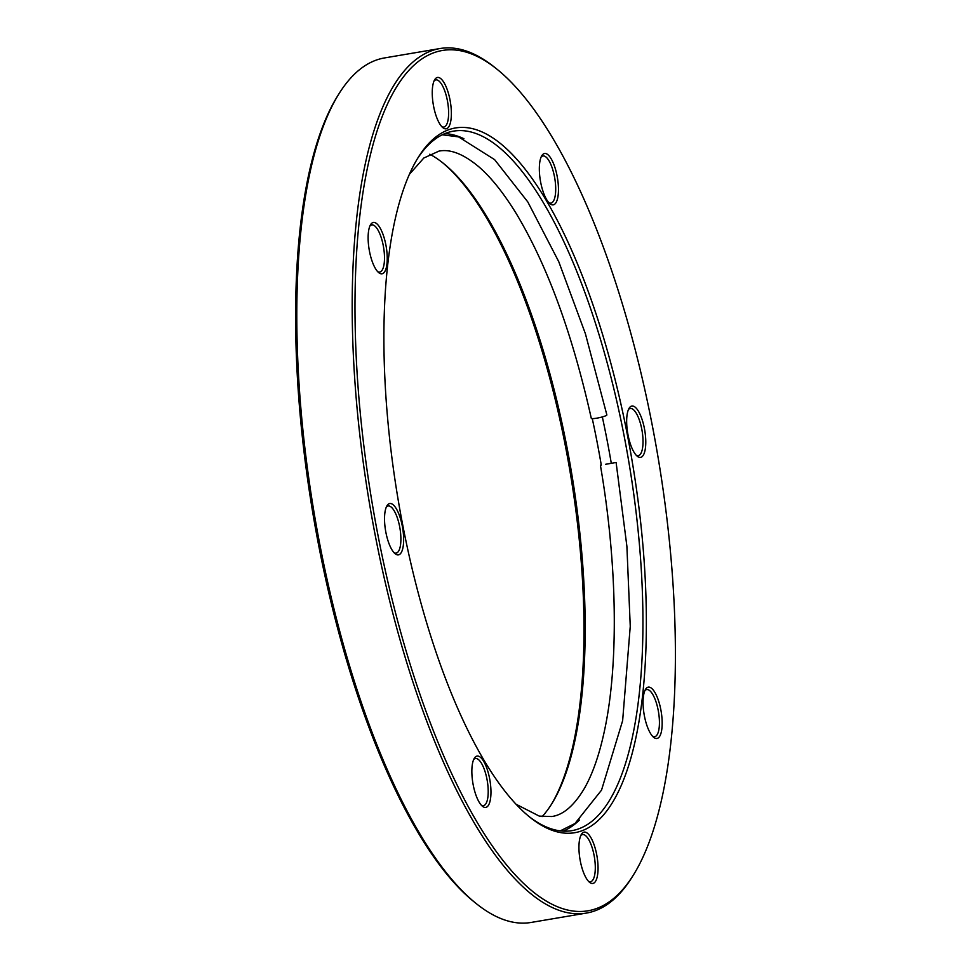 <?xml version="1.0" encoding="UTF-8"?>
<svg xmlns="http://www.w3.org/2000/svg" width="971" height="971" viewBox="0 0 971 971"><rect width="100%" height="100%" fill="white"/><g stroke="black" fill="none" stroke-linecap="round" stroke-linejoin="round"><path stroke-width="1.46" d="M402.856 525.687A357.389 118.583 -99.6 0 1 418.1 157.605A357.389 118.583 -99.6 0 1 627.46 435.251A357.389 118.583 -99.6 0 1 529.96 817.279A357.389 118.583 -99.6 0 1 402.856 525.687M528.661 816.223A354.731 117.709 80.4 0 0 571.992 830.63A354.731 117.709 80.4 0 0 624.147 436.015A354.731 117.709 80.4 0 0 453.384 131.158A354.731 117.709 80.4 0 0 417.227 159.038M551.285 804.571A348.88 115.767 80.4 0 0 565.474 446.393A348.88 115.767 80.4 0 0 442.424 162.582M429.777 154.219A346.756 115.064 -99.6 0 1 443.456 163.395A346.756 115.064 -99.6 0 1 566.785 446.32A346.756 115.064 -99.6 0 1 551.989 803.454A346.756 115.064 -99.6 0 1 542.097 816.635M475.984 903.382L473.921 901.719A436.307 144.776 -99.6 0 1 318.743 545.726A436.307 144.776 -99.6 0 1 337.362 96.372L338.758 94.114A438.431 145.48 80.4 0 0 320.054 545.666A438.431 145.48 80.4 0 0 475.984 903.382A438.431 145.48 80.4 0 0 531.113 922.45L586.472 913.068A438.431 145.48 -99.6 0 1 375.413 536.271A438.431 145.48 -99.6 0 1 439.887 48.55A438.431 145.48 -99.6 0 1 495.016 67.618L497.079 69.281A436.307 144.776 80.4 0 0 378.059 535.676A436.307 144.776 80.4 0 0 633.638 874.628A436.307 144.776 80.4 0 0 652.257 425.274A436.307 144.776 80.4 0 0 497.079 69.281M633.638 874.628L632.242 876.886A438.431 145.48 -99.6 0 1 586.472 913.068M540.713 182.487A26.035 8.642 -99.6 0 1 541.83 155.663A26.035 8.642 -99.6 0 1 557.087 175.897A26.035 8.642 -99.6 0 1 549.974 203.728A26.035 8.642 -99.6 0 1 540.713 182.487M548.918 202.733A23.911 7.938 80.4 0 0 550.921 203.109A23.911 7.938 80.4 0 0 554.441 176.504A23.911 7.938 80.4 0 0 542.923 155.955A23.911 7.938 80.4 0 0 541.163 156.962M433.624 106.434A26.035 8.642 -99.6 0 1 434.741 79.622A26.035 8.642 -99.6 0 1 449.998 99.855A26.035 8.642 -99.6 0 1 442.885 127.687A26.035 8.642 -99.6 0 1 433.624 106.434M441.829 126.679A23.911 7.938 80.4 0 0 443.832 127.055A23.911 7.938 80.4 0 0 447.352 100.45A23.911 7.938 80.4 0 0 435.833 79.901A23.911 7.938 80.4 0 0 434.073 80.921M369.502 251.428A26.035 8.642 -99.6 0 1 370.619 224.604A26.035 8.642 -99.6 0 1 385.863 244.838A26.035 8.642 -99.6 0 1 378.763 272.669A26.035 8.642 -99.6 0 1 369.502 251.428M377.707 271.662A23.911 7.938 80.4 0 0 379.71 272.038A23.911 7.938 80.4 0 0 383.229 245.432A23.911 7.938 80.4 0 0 371.711 224.884A23.911 7.938 80.4 0 0 369.939 225.903M385.912 532.509A26.035 8.642 -99.6 0 1 387.016 505.697A26.035 8.642 -99.6 0 1 402.273 525.918A26.035 8.642 -99.6 0 1 395.173 553.761A26.035 8.642 -99.6 0 1 385.912 532.509M394.105 552.754A23.911 7.938 80.4 0 0 396.107 553.13A23.911 7.938 80.4 0 0 399.627 526.525A23.911 7.938 80.4 0 0 388.121 505.976A23.911 7.938 80.4 0 0 386.349 506.983M473.229 785.041A26.035 8.642 -99.6 0 1 474.346 758.23A26.035 8.642 -99.6 0 1 489.59 778.451A26.035 8.642 -99.6 0 1 482.49 806.294A26.035 8.642 -99.6 0 1 473.229 785.041M481.434 805.287A23.911 7.938 80.4 0 0 483.437 805.663A23.911 7.938 80.4 0 0 486.944 779.058A23.911 7.938 80.4 0 0 475.438 758.509A23.911 7.938 80.4 0 0 473.666 759.516M580.318 861.095A26.035 8.642 -99.6 0 1 581.435 834.271A26.035 8.642 -99.6 0 1 596.68 854.504A26.035 8.642 -99.6 0 1 589.579 882.336A26.035 8.642 -99.6 0 1 580.318 861.095M588.523 881.34A23.911 7.938 80.4 0 0 590.526 881.717A23.911 7.938 80.4 0 0 594.034 855.111A23.911 7.938 80.4 0 0 582.527 834.55A23.911 7.938 80.4 0 0 580.755 835.57M644.441 716.113A26.035 8.642 -99.6 0 1 645.557 689.289A26.035 8.642 -99.6 0 1 660.802 709.522A26.035 8.642 -99.6 0 1 653.701 737.353A26.035 8.642 -99.6 0 1 644.441 716.113M652.646 736.346A23.911 7.938 80.4 0 0 654.648 736.722A23.911 7.938 80.4 0 0 658.168 710.129A23.911 7.938 80.4 0 0 646.65 689.568A23.911 7.938 80.4 0 0 644.878 690.587M628.043 435.02A26.035 8.642 -99.6 0 1 629.147 408.196A26.035 8.642 -99.6 0 1 644.404 428.429A26.035 8.642 -99.6 0 1 637.304 456.273A26.035 8.642 -99.6 0 1 628.043 435.02M636.236 455.265A23.911 7.938 80.4 0 0 638.238 455.642A23.911 7.938 80.4 0 0 641.758 429.036A23.911 7.938 80.4 0 0 630.252 408.488A23.911 7.938 80.4 0 0 628.48 409.495M592.274 418.622A346.756 115.064 -99.6 0 1 596.934 441.21A346.756 115.064 -99.6 0 1 601.267 465.012M439.887 48.55L384.528 57.932A438.431 145.48 80.4 0 0 338.758 94.114M605.649 464.284L616.112 462.487L605.649 464.284M409.301 174.452L423.805 158.03L438.965 151.112C450.216 148.842 463.385 153.976 478.497 166.502C490.998 177.22 503.621 192.986 516.378 213.778C547.401 265.544 572.368 333.733 591.29 418.331A7.974 1.068 -12.3 0 0 596.68 418.185A7.974 1.068 -12.3 0 0 606.863 414.92L585.404 333.733L558.738 261.636L527.787 201.907L494.615 159.645L458.53 136.875L442.266 134.787M444.9 133.597A354.731 117.709 -99.6 0 1 463.932 138.732M602.323 416.923A354.731 117.709 -99.6 0 1 606.851 438.941A354.731 117.709 -99.6 0 1 611.293 463.288M579.456 819.997A354.731 117.709 -99.6 0 1 563.168 831.115M600.394 465.17C617.374 563.593 618.843 663.836 604.545 730.362C599.374 754.673 592.613 774.081 584.263 788.598C574.079 805.651 563.253 814.96 551.807 816.526L539.318 816.125L516.111 804.279M560.291 830.86L574.966 823.517L601.522 790.139L622.642 720.652L630.252 626.331L626.89 546.272L616.112 462.487"/></g></svg>
